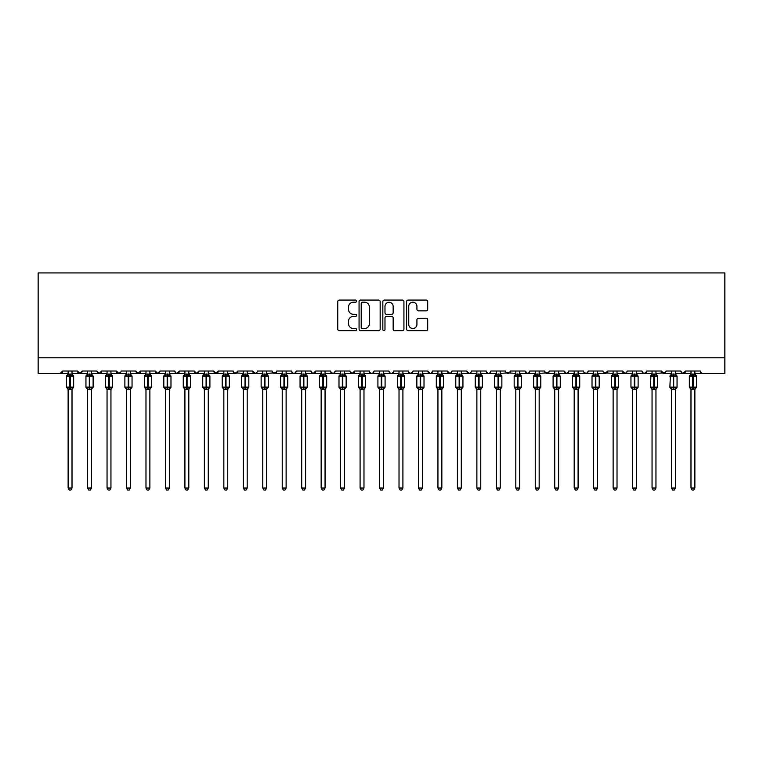 <?xml version="1.0" encoding="UTF-8"?>
<svg xmlns="http://www.w3.org/2000/svg" width="763" height="763" viewBox="0 0 763 763"><rect width="100%" height="100%" fill="white"/><g stroke="black" fill="none" stroke-linecap="round" stroke-linejoin="round"><path stroke-width="1.14" d="M356.588 301.147A1.068 1.068 0 0 0 355.52 300.078L339.277 300.078A1.526 1.526 0 0 0 337.751 301.604L337.751 329.12A1.526 1.526 0 0 0 339.277 330.646L355.52 330.646A1.068 1.068 0 0 0 356.588 329.578A1.068 1.068 0 0 0 355.52 328.51L353.412 328.51A4.893 4.893 0 0 1 348.519 323.617L348.519 321.318A4.893 4.893 0 0 1 353.412 316.426L355.52 316.426A1.068 1.068 0 0 0 356.588 315.357A1.068 1.068 0 0 0 355.52 314.289L353.412 314.289A4.893 4.893 0 0 1 348.519 309.396L348.519 307.108A4.893 4.893 0 0 1 353.412 302.215L355.52 302.215A1.068 1.068 0 0 0 356.588 301.147M426.164 310.856A1.526 1.526 0 0 0 427.7 309.32L427.7 301.604A1.526 1.526 0 0 0 426.164 300.078L408.129 300.078A1.526 1.526 0 0 0 406.603 301.604L406.603 329.12A1.526 1.526 0 0 0 408.129 330.646L426.164 330.646A1.526 1.526 0 0 0 427.7 329.12L427.7 319.792A1.526 1.526 0 0 0 426.164 318.266L418.448 318.266A1.526 1.526 0 0 0 416.922 319.792L416.922 324.418A4.092 4.092 0 0 1 412.831 328.51A4.092 4.092 0 0 1 408.749 324.418L408.749 306.306A4.092 4.092 0 0 1 412.831 302.215A4.092 4.092 0 0 1 416.922 306.306L416.922 309.32A1.526 1.526 0 0 0 418.448 310.856L426.164 310.856M38.15 357.79L724.85 357.79L724.85 272.925L38.15 272.925L38.15 373.365L60.344 373.365L62.671 371.028L77.464 371.028L78.322 372.83M380.165 301.604A1.526 1.526 0 0 0 378.639 300.078L360.603 300.078A1.526 1.526 0 0 0 359.068 301.604L359.068 329.12A1.526 1.526 0 0 0 360.603 330.646L378.639 330.646A1.526 1.526 0 0 0 380.165 329.12L380.165 301.604M384.361 300.078L402.397 300.078A1.526 1.526 0 0 1 403.932 301.604L403.932 329.12A1.526 1.526 0 0 1 402.397 330.646L394.681 330.646A1.526 1.526 0 0 1 393.155 329.12L393.155 317.961A1.526 1.526 0 0 0 391.629 316.426L386.507 316.426A1.526 1.526 0 0 0 384.981 317.961L384.981 329.578A1.068 1.068 0 0 1 383.903 330.646A1.068 1.068 0 0 1 382.835 329.578L382.835 301.604A1.526 1.526 0 0 1 384.361 300.078M72.018 373.365L79.8 373.365L77.464 371.028A2.337 2.337 0 0 0 79.8 373.365A2.337 2.337 0 0 0 82.137 371.028L96.93 371.028A2.337 2.337 0 0 0 99.266 373.365A2.337 2.337 0 0 0 101.603 371.028L116.396 371.028A2.337 2.337 0 0 0 118.732 373.365A2.337 2.337 0 0 0 121.069 371.028L135.862 371.028A2.337 2.337 0 0 0 138.198 373.365A2.337 2.337 0 0 0 140.535 371.028L155.328 371.028A2.337 2.337 0 0 0 157.664 373.365A2.337 2.337 0 0 0 160.001 371.028L174.794 371.028A2.337 2.337 0 0 0 177.121 373.365A2.337 2.337 0 0 0 179.458 371.028L194.25 371.028A2.337 2.337 0 0 0 196.587 373.365A2.337 2.337 0 0 0 198.924 371.028L213.716 371.028A2.337 2.337 0 0 0 216.053 373.365A2.337 2.337 0 0 0 218.39 371.028L233.182 371.028A2.337 2.337 0 0 0 235.519 373.365A2.337 2.337 0 0 0 237.856 371.028L252.648 371.028A2.337 2.337 0 0 0 254.985 373.365A2.337 2.337 0 0 0 257.322 371.028L272.114 371.028A2.337 2.337 0 0 0 274.451 373.365A2.337 2.337 0 0 0 276.778 371.028L291.571 371.028A2.337 2.337 0 0 0 293.908 373.365A2.337 2.337 0 0 0 296.244 371.028L311.037 371.028A2.337 2.337 0 0 0 313.374 373.365A2.337 2.337 0 0 0 315.71 371.028L330.503 371.028A2.337 2.337 0 0 0 332.84 373.365A2.337 2.337 0 0 0 335.176 371.028L349.969 371.028A2.337 2.337 0 0 0 352.306 373.365A2.337 2.337 0 0 0 354.642 371.028L369.435 371.028A2.337 2.337 0 0 0 371.772 373.365A2.337 2.337 0 0 0 374.099 371.028L388.901 371.028A2.337 2.337 0 0 0 391.228 373.365A2.337 2.337 0 0 0 393.565 371.028L408.358 371.028A2.337 2.337 0 0 0 410.694 373.365A2.337 2.337 0 0 0 413.031 371.028L427.824 371.028A2.337 2.337 0 0 0 430.16 373.365A2.337 2.337 0 0 0 432.497 371.028L447.29 371.028A2.337 2.337 0 0 0 449.626 373.365A2.337 2.337 0 0 0 451.963 371.028L466.756 371.028A2.337 2.337 0 0 0 469.092 373.365A2.337 2.337 0 0 0 471.429 371.028L486.222 371.028A2.337 2.337 0 0 0 488.549 373.365A2.337 2.337 0 0 0 490.886 371.028L505.678 371.028A2.337 2.337 0 0 0 508.015 373.365A2.337 2.337 0 0 0 510.352 371.028L525.144 371.028A2.337 2.337 0 0 0 527.481 373.365A2.337 2.337 0 0 0 529.818 371.028L544.61 371.028A2.337 2.337 0 0 0 546.947 373.365A2.337 2.337 0 0 0 549.284 371.028L564.076 371.028A2.337 2.337 0 0 0 566.413 373.365A2.337 2.337 0 0 0 568.75 371.028L583.542 371.028A2.337 2.337 0 0 0 585.879 373.365A2.337 2.337 0 0 0 588.206 371.028L602.999 371.028A2.337 2.337 0 0 0 605.336 373.365A2.337 2.337 0 0 0 607.672 371.028L622.465 371.028A2.337 2.337 0 0 0 624.802 373.365A2.337 2.337 0 0 0 627.138 371.028L641.931 371.028A2.337 2.337 0 0 0 644.268 373.365A2.337 2.337 0 0 0 646.604 371.028L661.397 371.028A2.337 2.337 0 0 0 663.734 373.365A2.337 2.337 0 0 0 666.07 371.028L680.863 371.028A2.337 2.337 0 0 0 683.2 373.365A2.337 2.337 0 0 0 685.536 371.028L700.329 371.028A2.337 2.337 0 0 0 702.656 373.365L701.159 372.811M680.863 371.028L681.712 372.83L683.2 373.365L685.536 371.028M666.07 371.028L665.632 372.382M646.604 371.028L645.746 372.83M641.931 371.028L642.789 372.83L644.268 373.365L646.347 372.086M627.138 371.028L626.709 372.382M617.019 373.365L624.802 373.365L622.465 371.028L623.323 372.83M597.553 373.365L605.336 373.365L607.672 371.028L606.823 372.83M588.206 371.028L587.357 372.83L585.879 373.365L583.79 372.086M558.621 373.365L566.413 373.365L564.076 371.028L564.925 372.83M549.284 371.028L548.425 372.83M544.61 371.028L545.469 372.83M529.818 371.028L529.388 372.382M519.698 373.365L527.481 373.365L525.144 371.028L526.003 372.83M510.352 371.028L509.503 372.83M490.886 371.028L490.037 372.83L488.549 373.365L487.052 372.811M471.429 371.028L470.99 372.382M461.3 373.365L469.092 373.365L466.756 371.028L467.605 372.83M451.963 371.028L451.105 372.83L449.626 373.365L447.29 371.028L448.139 372.83M432.497 371.028L431.639 372.83M422.378 373.365L430.16 373.365L427.824 371.028L428.262 372.382M413.031 371.028L412.182 372.83M408.358 371.028L409.216 372.83M388.901 371.028L389.75 372.83L391.228 373.365L392.735 372.811M374.099 371.028L373.25 372.83L371.772 373.365L370.265 372.811M344.514 373.365L352.306 373.365L354.642 371.028L353.784 372.83M335.176 371.028L334.318 372.83L332.84 373.365L330.76 372.086M330.503 371.028L331.361 372.83M311.037 371.028L311.895 372.83L313.374 373.365L315.71 371.028M296.244 371.028L295.395 372.83M291.571 371.028L292.429 372.83L293.908 373.365L295.415 372.811M276.778 371.028L275.929 372.83M272.114 371.028L272.963 372.83M247.193 373.365L254.985 373.365L252.648 371.028L253.497 372.83M227.736 373.365L235.519 373.365L237.856 371.028L236.997 372.83M208.27 373.365L216.053 373.365L218.39 371.028L217.531 372.83M188.804 373.365L196.587 373.365L198.924 371.028L198.075 372.83M169.338 373.365L177.121 373.365L179.458 371.028L178.609 372.83M174.794 371.028L175.643 372.83L177.121 373.365L184.913 373.365M149.872 373.365L157.664 373.365L160.001 371.028L159.143 372.83M165.447 373.365L157.664 373.365L155.328 371.028L156.177 372.83M130.406 373.365L138.198 373.365L140.535 371.028L139.677 372.83M145.981 373.365L138.198 373.365L135.862 371.028L136.711 372.83M110.95 373.365L118.732 373.365L116.396 371.028L117.254 372.83M87.592 373.365L79.8 373.365L82.137 371.028L81.288 372.83M724.85 357.79L724.85 373.365L694.874 373.365M60.344 373.365L62.671 371.028A2.337 2.337 0 0 1 60.344 373.365L68.126 373.365M91.484 373.365L99.266 373.365L101.603 371.028M107.049 373.365L99.266 373.365L96.93 371.028M126.515 373.365L118.732 373.365L120.812 372.086M204.379 373.365L196.587 373.365L194.25 371.028M223.836 373.365L216.053 373.365L213.716 371.028M243.302 373.365L234.012 372.811M262.768 373.365L254.985 373.365L256.482 372.811M266.659 373.365L275.948 372.811M282.234 373.365L274.451 373.365L272.362 372.086M360.088 373.365L352.306 373.365L350.217 372.086M402.912 373.365L410.694 373.365L412.783 372.086M418.486 373.365L410.694 373.365L408.615 372.086M437.943 373.365L430.16 373.365L431.667 372.811M476.875 373.365L469.092 373.365L470.59 372.811M500.232 373.365L509.522 372.811M515.807 373.365L506.518 372.811M535.264 373.365L527.481 373.365L528.988 372.811M539.164 373.365L548.454 372.811M554.73 373.365L546.947 373.365L544.868 372.086M574.196 373.365L566.413 373.365L567.91 372.811M613.128 373.365L603.838 372.811M632.594 373.365L624.802 373.365L626.309 372.811M655.951 373.365L665.241 372.811M671.516 373.365L663.734 373.365L661.397 371.028M362.282 302.215A1.068 1.068 0 0 0 361.214 303.283L361.214 327.432A1.068 1.068 0 0 0 362.282 328.51L364.495 328.51A4.893 4.893 0 0 0 369.387 323.617L369.387 307.108A4.893 4.893 0 0 0 364.495 302.215L362.282 302.215M393.155 306.383A4.092 4.092 0 0 0 389.063 302.291A4.092 4.092 0 0 0 384.981 306.383L384.981 312.763A1.526 1.526 0 0 0 386.507 314.289L391.629 314.289A1.526 1.526 0 0 0 393.155 312.763L393.155 306.383M73.61 375.949A0.782 0.782 0 0 1 73.649 376.207L73.143 375.472A0.782 0.782 0 0 1 73.362 375.606M68.126 389.445L66.486 387.108L73.649 387.108A0.782 0.782 0 0 1 73.143 387.833L72.018 389.445L73.649 387.108L73.649 376.207L66.486 376.207L66.486 387.108A0.782 0.782 0 0 0 67.001 387.833L67.564 387.261L72.914 387.757A1.717 1.631 0 0 0 72.018 389.197L68.126 389.197A1.717 1.631 0 0 0 67.23 387.757M68.126 374.118L72.018 374.118A1.717 1.631 180 0 0 72.914 375.549L67.564 376.054L67.001 375.472A0.782 0.782 0 0 0 66.486 376.207L67.23 375.549A1.717 1.631 180 0 0 68.126 374.118L68.126 371.028M72.018 389.187L72.018 488.043L68.126 488.043L68.126 389.187M72.018 371.028L72.018 374.128M67.564 376.054L68.126 374.194M72.018 374.194L72.58 376.054M67.564 387.261L68.126 389.12M72.58 387.261L72.018 389.12M72.018 488.043L70.845 490.075L69.29 490.075L68.126 488.043M93.076 375.949A0.782 0.782 0 0 1 93.115 376.207L85.952 376.207L85.952 387.108A0.782 0.782 0 0 0 86.467 387.833L87.02 387.261L92.38 387.757A1.717 1.631 0 0 0 91.484 389.197L87.592 389.197A1.717 1.631 0 0 0 86.686 387.757M87.592 389.445L85.952 387.108L93.115 387.108A0.782 0.782 0 0 1 92.609 387.833L91.484 389.445L93.115 387.108L93.115 376.207L91.484 373.87M87.592 374.118L91.484 374.118A1.717 1.631 180 0 0 92.38 375.549L87.02 376.054L86.467 375.472A0.782 0.782 0 0 0 85.952 376.207L86.686 375.549A1.717 1.631 180 0 0 87.592 374.118L87.592 371.028M112.543 375.949A0.782 0.782 0 0 1 112.581 376.207L112.075 375.472A0.782 0.782 0 0 1 112.295 375.606M107.049 389.445L105.418 387.108L112.581 387.108A0.782 0.782 0 0 1 112.075 387.833L110.95 389.445L112.581 387.108L112.581 376.207L105.418 376.207L105.418 387.108A0.782 0.782 0 0 0 105.933 387.833L106.486 387.261L111.846 387.757A1.717 1.631 0 0 0 110.95 389.197L107.049 389.197A1.717 1.631 0 0 0 106.152 387.757M107.049 374.118L110.95 374.118A1.717 1.631 180 0 0 111.846 375.549L106.486 376.054L105.933 375.472A0.782 0.782 0 0 0 105.418 376.207L106.152 375.549A1.717 1.631 180 0 0 107.049 374.118L107.049 371.028M131.999 375.949A0.782 0.782 0 0 1 132.047 376.207L124.884 376.207L124.884 387.108A0.782 0.782 0 0 0 125.39 387.833L125.952 387.261L131.312 387.757A1.717 1.631 0 0 0 130.406 389.197L126.515 389.197A1.717 1.631 0 0 0 125.618 387.757M126.515 389.445L124.884 387.108L132.047 387.108A0.782 0.782 0 0 1 131.532 387.833L130.406 389.445L132.047 387.108L132.047 376.207L130.406 373.87M126.515 374.118L130.406 374.118A1.717 1.631 180 0 0 131.312 375.549L125.952 376.054L125.39 375.472A0.782 0.782 0 0 0 124.884 376.207L125.618 375.549A1.717 1.631 180 0 0 126.515 374.118L126.515 371.028M151.465 375.949A0.782 0.782 0 0 1 151.513 376.207L144.35 376.207L144.35 387.108A0.782 0.782 0 0 0 144.856 387.833L145.418 387.261L150.778 387.757A1.717 1.631 0 0 0 149.872 389.197L145.981 389.197A1.717 1.631 0 0 0 145.084 387.757M145.981 389.445L144.35 387.108L151.513 387.108A0.782 0.782 0 0 1 150.998 387.833L149.872 389.445L151.513 387.108L151.513 376.207L149.872 373.87M145.981 374.118L149.872 374.118A1.717 1.631 180 0 0 150.778 375.549L145.418 376.054L144.856 375.472A0.782 0.782 0 0 0 144.35 376.207L145.084 375.549A1.717 1.631 180 0 0 145.981 374.118L145.981 371.028M91.484 389.187L91.484 488.043L87.592 488.043L87.592 389.187M91.484 371.028L91.484 374.128M87.02 376.054L87.592 374.194M91.484 374.194L92.046 376.054M87.02 387.261L87.592 389.12M92.046 387.261L91.484 389.12M91.484 488.043L90.311 490.075L88.756 490.075L87.592 488.043M110.95 389.187L110.95 488.043L107.049 488.043L107.049 389.187M110.95 371.028L110.95 374.128M106.486 376.054L107.049 374.194M110.95 374.194L111.512 376.054M106.486 387.261L107.049 389.12M111.512 387.261L110.95 389.12M110.95 488.043L109.777 490.075L108.222 490.075L107.049 488.043M130.406 389.187L130.406 488.043L126.515 488.043L126.515 389.187M130.406 371.028L130.406 374.128M125.952 376.054L126.515 374.194M130.416 374.194L130.978 376.054M125.952 387.261L126.515 389.12M130.978 387.261L130.416 389.12M130.406 488.043L129.243 490.075L127.688 490.075L126.515 488.043M149.872 389.187L149.872 488.043L145.981 488.043L145.981 389.187M149.872 371.028L149.872 374.128M145.418 376.054L145.981 374.194M149.872 374.194L150.445 376.054M145.418 387.261L145.981 389.12M150.445 387.261L149.872 389.12M149.872 488.043L148.709 490.075L147.154 490.075L145.981 488.043M170.931 375.949A0.782 0.782 0 0 1 170.979 376.207L170.464 375.472A0.782 0.782 0 0 1 170.683 375.606M165.447 389.445L163.816 387.108L170.979 387.108A0.782 0.782 0 0 1 170.464 387.833L169.338 389.445L170.979 387.108L170.979 376.207L163.816 376.207L163.816 387.108A0.782 0.782 0 0 0 164.322 387.833L164.884 387.261L170.235 387.757A1.717 1.631 0 0 0 169.338 389.197L165.447 389.197A1.717 1.631 0 0 0 164.55 387.757M165.447 374.118L169.338 374.118A1.717 1.631 180 0 0 170.235 375.549L164.884 376.054L164.322 375.472A0.782 0.782 0 0 0 163.816 376.207L164.55 375.549A1.717 1.631 180 0 0 165.447 374.118L165.447 371.028M169.338 389.187L169.338 488.043L165.447 488.043L165.447 389.187M169.338 371.028L169.338 374.128M164.884 376.054L165.447 374.194M169.338 374.194L169.901 376.054M164.884 387.261L165.447 389.12M169.901 387.261L169.338 389.12M169.338 488.043L168.175 490.075L166.611 490.075L165.447 488.043M190.397 375.949A0.782 0.782 0 0 1 190.435 376.207L189.93 375.472A0.782 0.782 0 0 1 190.149 375.606M184.913 389.445L183.273 387.108L190.435 387.108A0.782 0.782 0 0 1 189.93 387.833L188.804 389.445L190.435 387.108L190.435 376.207L183.273 376.207L183.273 387.108A0.782 0.782 0 0 0 183.788 387.833L184.35 387.261L189.701 387.757A1.717 1.631 0 0 0 188.804 389.197L184.913 389.197A1.717 1.631 0 0 0 184.007 387.757M184.913 374.118L188.804 374.118A1.717 1.631 180 0 0 189.701 375.549L184.35 376.054L183.788 375.472A0.782 0.782 0 0 0 183.273 376.207L184.007 375.549A1.717 1.631 180 0 0 184.913 374.118L184.913 371.028M188.804 389.187L188.804 488.043L184.913 488.043L184.913 389.187M188.804 371.028L188.804 374.128M184.35 376.054L184.913 374.194M188.804 374.194L189.367 376.054M184.35 387.261L184.913 389.12M189.367 387.261L188.804 389.12M188.804 488.043L187.631 490.075L186.077 490.075L184.913 488.043M209.863 375.949A0.782 0.782 0 0 1 209.901 376.207L209.396 375.472A0.782 0.782 0 0 1 209.615 375.606M204.379 389.445L202.739 387.108L209.901 387.108A0.782 0.782 0 0 1 209.396 387.833L208.27 389.445L209.901 387.108L209.901 376.207L202.739 376.207L202.739 387.108A0.782 0.782 0 0 0 203.254 387.833L203.807 387.261L209.167 387.757A1.717 1.631 0 0 0 208.27 389.197L204.379 389.197A1.717 1.631 0 0 0 203.473 387.757M204.379 374.118L208.27 374.118A1.717 1.631 180 0 0 209.167 375.549L203.807 376.054L203.254 375.472A0.782 0.782 0 0 0 202.739 376.207L203.473 375.549A1.717 1.631 180 0 0 204.379 374.118L204.379 371.028M208.27 389.187L208.27 488.043L204.379 488.043L204.379 389.187M208.27 371.028L208.27 374.128M203.807 376.054L204.37 374.194M208.27 374.194L208.833 376.054M203.807 387.261L204.37 389.12M208.833 387.261L208.27 389.12M208.27 488.043L207.097 490.075L205.543 490.075L204.379 488.043M229.329 375.949A0.782 0.782 0 0 1 229.367 376.207L228.852 375.472A0.782 0.782 0 0 1 229.081 375.606M223.836 389.445L222.205 387.108L229.367 387.108A0.782 0.782 0 0 1 228.852 387.833L227.736 389.445L229.367 387.108L229.367 376.207L222.205 376.207L222.205 387.108A0.782 0.782 0 0 0 222.72 387.833L223.273 387.261L228.633 387.757A1.717 1.631 0 0 0 227.736 389.197L223.836 389.197A1.717 1.631 0 0 0 222.939 387.757M223.836 374.118L227.736 374.118A1.717 1.631 180 0 0 228.633 375.549L223.273 376.054L222.72 375.472A0.782 0.782 0 0 0 222.205 376.207L222.939 375.549A1.717 1.631 180 0 0 223.836 374.118L223.836 371.028M227.736 389.187L227.736 488.043L223.836 488.043L223.836 389.187M227.736 371.028L227.736 374.128M223.273 376.054L223.836 374.194M227.736 374.194L228.299 376.054M223.273 387.261L223.836 389.12M228.299 387.261L227.736 389.12M227.736 488.043L226.563 490.075L225.009 490.075L223.836 488.043M248.786 375.949A0.782 0.782 0 0 1 248.833 376.207L248.318 375.472A0.782 0.782 0 0 1 248.547 375.606M243.302 389.445L241.671 387.108L248.833 387.108A0.782 0.782 0 0 1 248.318 387.833L247.193 389.445L248.833 387.108L248.833 376.207L241.671 376.207L241.671 387.108A0.782 0.782 0 0 0 242.176 387.833L242.739 387.261L248.099 387.757A1.717 1.631 0 0 0 247.193 389.197L243.302 389.197A1.717 1.631 0 0 0 242.405 387.757M243.302 374.118L247.193 374.118A1.717 1.631 180 0 0 248.099 375.549L242.739 376.054L242.176 375.472A0.782 0.782 0 0 0 241.671 376.207L242.405 375.549A1.717 1.631 180 0 0 243.302 374.118L243.302 371.028M247.193 389.187L247.193 488.043L243.302 488.043L243.302 389.187M247.193 371.028L247.193 374.128M242.739 376.054L243.302 374.194M247.202 374.194L247.765 376.054M242.739 387.261L243.302 389.12M247.765 387.261L247.202 389.12M247.193 488.043L246.029 490.075L244.475 490.075L243.302 488.043M268.252 375.949A0.782 0.782 0 0 1 268.299 376.207L261.137 376.207L261.137 387.108A0.782 0.782 0 0 0 261.642 387.833L262.205 387.261L267.555 387.757A1.717 1.631 0 0 0 266.659 389.197L262.768 389.197A1.717 1.631 0 0 0 261.871 387.757M268.299 387.108A0.782 0.782 0 0 1 267.784 387.833L266.659 389.445L268.299 387.108L268.299 376.207L268.299 387.108L264.952 387.108L264.952 375.501L262.205 376.054L261.642 375.472A0.782 0.782 0 0 0 261.137 376.207L261.871 375.549A1.717 1.631 180 0 0 262.768 374.118L266.659 374.118A1.717 1.631 180 0 0 267.555 375.549L267.222 376.054L264.952 375.501L264.952 373.965M266.659 389.187L266.659 488.043L262.768 488.043L262.768 389.187M266.659 371.028L266.659 374.128M262.768 371.028L262.768 374.128M262.205 376.054L262.768 374.194M266.659 374.194L267.222 376.054M262.205 387.261L262.768 389.12M267.222 387.261L266.659 389.12M266.659 488.043L265.495 490.075L263.941 490.075L262.768 488.043M287.718 375.949A0.782 0.782 0 0 1 287.756 376.207L280.593 376.207L280.593 387.108A0.782 0.782 0 0 0 281.108 387.833L281.671 387.261L287.022 387.757A1.717 1.631 0 0 0 286.125 389.197L282.234 389.197A1.717 1.631 0 0 0 281.337 387.757M282.234 389.445L280.593 387.108L287.756 387.108A0.782 0.782 0 0 1 287.25 387.833L286.125 389.445L287.756 387.108L287.756 376.207L286.125 373.87M282.234 374.118L286.125 374.118A1.717 1.631 180 0 0 287.022 375.549L281.671 376.054L281.108 375.472A0.782 0.782 0 0 0 280.593 376.207L281.337 375.549A1.717 1.631 180 0 0 282.234 374.118L282.234 371.028M286.125 389.187L286.125 488.043L282.234 488.043L282.234 389.187M286.125 371.028L286.125 374.128M281.671 376.054L282.234 374.194M286.125 374.194L286.688 376.054M281.671 387.261L282.234 389.12M286.688 387.261L286.125 389.12M286.125 488.043L284.952 490.075L283.397 490.075L282.234 488.043M307.184 375.949A0.782 0.782 0 0 1 307.222 376.207L306.716 375.472A0.782 0.782 0 0 1 306.936 375.606M301.7 389.445L300.059 387.108L307.222 387.108A0.782 0.782 0 0 1 306.716 387.833L305.591 389.445L307.222 387.108L307.222 376.207L300.059 376.207L300.059 387.108A0.782 0.782 0 0 0 300.574 387.833L301.127 387.261L306.488 387.757A1.717 1.631 0 0 0 305.591 389.197L301.7 389.197A1.717 1.631 0 0 0 300.794 387.757M301.7 374.118L305.591 374.118A1.717 1.631 180 0 0 306.488 375.549L301.127 376.054L300.574 375.472A0.782 0.782 0 0 0 300.059 376.207L300.794 375.549A1.717 1.631 180 0 0 301.7 374.118L301.7 371.028M305.591 389.187L305.591 488.043L301.7 488.043L301.7 389.187M305.591 371.028L305.591 374.128M301.127 376.054L301.7 374.194M305.591 374.194L306.154 376.054M301.127 387.261L301.7 389.12M306.154 387.261L305.591 389.12M305.591 488.043L304.418 490.075L302.863 490.075L301.7 488.043M326.65 375.949A0.782 0.782 0 0 1 326.688 376.207L326.173 375.472A0.782 0.782 0 0 1 326.402 375.606M321.156 389.445L319.525 387.108L326.688 387.108A0.782 0.782 0 0 1 326.173 387.833L325.057 389.445L326.688 387.108L326.688 376.207L319.525 376.207A0.782 0.782 0 0 1 320.04 375.472L319.525 376.207L319.525 387.108A0.782 0.782 0 0 0 320.04 387.833L320.594 387.261L325.954 387.757A1.717 1.631 0 0 0 325.057 389.197L321.156 389.197A1.717 1.631 0 0 0 320.26 387.757M321.156 374.118L325.057 374.118A1.717 1.631 180 0 0 325.954 375.549L325.62 376.054L320.26 375.549A1.717 1.631 180 0 0 321.156 374.118L321.156 371.028M325.057 389.187L325.057 488.043L321.156 488.043L321.156 389.187M325.057 371.028L325.057 374.128M320.594 376.054L321.156 374.194M325.057 374.194L325.62 376.054M320.594 387.261L321.156 389.12M325.62 387.261L325.057 389.12M325.057 488.043L323.884 490.075L322.329 490.075L321.156 488.043M346.106 375.949A0.782 0.782 0 0 1 346.154 376.207L345.639 375.472A0.782 0.782 0 0 1 345.868 375.606M340.622 389.445L338.991 387.108L346.154 387.108A0.782 0.782 0 0 1 345.639 387.833L344.514 389.445L346.154 387.108L346.154 376.207L338.991 376.207L338.991 387.108A0.782 0.782 0 0 0 339.497 387.833L340.06 387.261L345.42 387.757A1.717 1.631 0 0 0 344.514 389.197L340.622 389.197A1.717 1.631 0 0 0 339.726 387.757M340.622 374.118L344.514 374.118A1.717 1.631 180 0 0 345.42 375.549L340.06 376.054L339.497 375.472A0.782 0.782 0 0 0 338.991 376.207L339.726 375.549A1.717 1.631 180 0 0 340.622 374.118L340.622 371.028M344.514 389.187L344.514 488.043L340.622 488.043L340.622 389.187M344.514 371.028L344.514 374.128M340.06 376.054L340.622 374.194M344.523 374.194L345.086 376.054M340.06 387.261L340.622 389.12M345.086 387.261L344.523 389.12M344.514 488.043L343.35 490.075L341.795 490.075L340.622 488.043M365.572 375.949A0.782 0.782 0 0 1 365.62 376.207L365.105 375.472A0.782 0.782 0 0 1 365.334 375.606M360.088 389.445L358.457 387.108L365.62 387.108A0.782 0.782 0 0 1 365.105 387.833L363.98 389.445L365.62 387.108L365.62 376.207L358.457 376.207L358.457 387.108A0.782 0.782 0 0 0 358.963 387.833L359.526 387.261L364.886 387.757A1.717 1.631 0 0 0 363.98 389.197L360.088 389.197A1.717 1.631 0 0 0 359.192 387.757M360.088 374.118L363.98 374.118A1.717 1.631 180 0 0 364.886 375.549L359.526 376.054L358.963 375.472A0.782 0.782 0 0 0 358.457 376.207L359.192 375.549A1.717 1.631 180 0 0 360.088 374.118L360.088 371.028M363.98 389.187L363.98 488.043L360.088 488.043L360.088 389.187M363.98 371.028L363.98 374.128M359.526 376.054L360.088 374.194M363.98 374.194L364.542 376.054M359.526 387.261L360.088 389.12M364.542 387.261L363.98 389.12M363.98 488.043L362.816 490.075L361.261 490.075L360.088 488.043M385.038 375.949A0.782 0.782 0 0 1 385.086 376.207L377.914 376.207L377.914 387.108A0.782 0.782 0 0 0 378.429 387.833L378.992 387.261L384.342 387.757A1.717 1.631 0 0 0 383.446 389.197L379.554 389.197A1.717 1.631 0 0 0 378.658 387.757M379.554 389.445L377.914 387.108L385.086 387.108A0.782 0.782 0 0 1 384.571 387.833L383.446 389.445L385.086 387.108L385.086 376.207L383.446 373.87M379.554 374.118L383.446 374.118A1.717 1.631 180 0 0 384.342 375.549L378.992 376.054L378.429 375.472A0.782 0.782 0 0 0 377.914 376.207L378.658 375.549A1.717 1.631 180 0 0 379.554 374.118L379.554 371.028M404.504 375.949A0.782 0.782 0 0 1 404.543 376.207L404.037 375.472A0.782 0.782 0 0 1 404.256 375.606M399.02 389.445L397.38 387.108L404.543 387.108A0.782 0.782 0 0 1 404.037 387.833L402.912 389.445L404.543 387.108L404.543 376.207L397.38 376.207L397.38 387.108A0.782 0.782 0 0 0 397.895 387.833L398.458 387.261L403.808 387.757A1.717 1.631 0 0 0 402.912 389.197L399.02 389.197A1.717 1.631 0 0 0 398.114 387.757M399.02 374.118L402.912 374.118A1.717 1.631 180 0 0 403.808 375.549L398.458 376.054L397.895 375.472A0.782 0.782 0 0 0 397.38 376.207L398.114 375.549A1.717 1.631 180 0 0 399.02 374.118L399.02 371.028M423.97 375.949A0.782 0.782 0 0 1 424.009 376.207L423.503 375.472A0.782 0.782 0 0 1 423.723 375.606M418.486 389.445L416.846 387.108L424.009 387.108A0.782 0.782 0 0 1 423.503 387.833L422.378 389.445L424.009 387.108L424.009 376.207L416.846 376.207L416.846 387.108A0.782 0.782 0 0 0 417.361 387.833L417.914 387.261L423.274 387.757A1.717 1.631 0 0 0 422.378 389.197L418.486 389.197A1.717 1.631 0 0 0 417.58 387.757M418.486 374.118L422.378 374.118A1.717 1.631 180 0 0 423.274 375.549L417.914 376.054L417.361 375.472A0.782 0.782 0 0 0 416.846 376.207L417.58 375.549A1.717 1.631 180 0 0 418.486 374.118L418.486 371.028M443.427 375.949A0.782 0.782 0 0 1 443.475 376.207L436.312 376.207L436.312 387.108A0.782 0.782 0 0 0 436.827 387.833L437.38 387.261L442.74 387.757A1.717 1.631 0 0 0 441.844 389.197L437.943 389.197A1.717 1.631 0 0 0 437.046 387.757M443.475 387.108A0.782 0.782 0 0 1 442.96 387.833L441.844 389.445L443.475 387.108L443.475 376.207L443.475 387.108L440.127 387.108L440.127 375.501L437.38 376.054L436.827 375.472A0.782 0.782 0 0 0 436.312 376.207L437.046 375.549A1.717 1.631 180 0 0 437.943 374.118L441.844 374.118A1.717 1.631 180 0 0 442.74 375.549L442.406 376.054L440.127 375.501L440.127 373.965M462.922 376.035A0.782 0.782 0 0 1 462.941 376.207L455.778 376.207L455.778 387.108A0.782 0.782 0 0 0 456.284 387.833L456.846 387.261L462.206 387.757A1.717 1.631 0 0 0 461.3 389.197L457.409 389.197A1.717 1.631 0 0 0 456.512 387.757M462.941 387.108A0.782 0.782 0 0 1 462.426 387.833L461.3 389.445L462.941 387.108L462.941 376.207L462.941 387.108L459.593 387.108L459.593 375.501L456.846 376.054L456.284 375.472A0.782 0.782 0 0 0 455.778 376.207L456.512 375.549A1.717 1.631 180 0 0 457.409 374.118L461.3 374.118A1.717 1.631 180 0 0 462.206 375.549L461.873 376.054L459.593 375.501L459.593 373.965M482.359 375.949A0.782 0.782 0 0 1 482.407 376.207L481.892 375.472A0.782 0.782 0 0 1 482.121 375.606M475.978 387.757L476.312 387.261L481.663 387.757A1.717 1.631 0 0 0 480.766 389.197L480.766 488.043L476.875 488.043L476.875 389.187A1.717 1.631 0 0 0 475.978 387.757L475.244 387.108A0.782 0.782 0 0 0 475.75 387.833L475.244 387.108L482.407 387.108A0.782 0.782 0 0 1 481.892 387.833L480.766 389.445L482.407 387.108L482.407 376.207L475.244 376.207A0.782 0.782 0 0 1 475.75 375.472L476.57 374.843M476.875 374.118L480.766 374.118A1.717 1.631 180 0 0 481.663 375.549L481.329 376.054L475.978 375.549A1.717 1.631 180 0 0 476.875 374.118L476.875 371.028M501.844 376.035A0.782 0.782 0 0 1 501.863 376.207L494.701 376.207L494.701 387.108A0.782 0.782 0 0 0 495.216 387.833L495.778 387.261L501.129 387.757A1.717 1.631 0 0 0 500.232 389.197L496.341 389.197A1.717 1.631 0 0 0 495.445 387.757M500.232 371.028L500.232 374.118A1.717 1.631 180 0 0 501.129 375.549L495.778 376.054L495.216 375.472A0.782 0.782 0 0 0 494.701 376.207L494.701 387.108L495.216 387.833L494.701 387.108L501.863 387.108A0.782 0.782 0 0 1 501.358 387.833L500.232 389.445L501.863 387.108L501.863 376.207L500.232 373.87M496.341 371.028L496.341 374.194L500.232 374.118M521.291 375.949A0.782 0.782 0 0 1 521.329 376.207L520.824 375.472A0.782 0.782 0 0 1 521.043 375.606M519.698 371.028L519.698 374.118A1.717 1.631 180 0 0 520.595 375.549L515.235 376.054L514.682 375.472A0.782 0.782 0 0 0 514.167 376.207L514.167 387.108L514.682 387.833L514.167 387.108L521.329 387.108A0.782 0.782 0 0 1 520.824 387.833L519.698 389.445L521.329 387.108L521.329 376.207L514.167 376.207L514.167 387.108A0.782 0.782 0 0 0 514.682 387.833L515.235 387.261L520.595 387.757A1.717 1.631 0 0 0 519.698 389.197L515.807 389.197A1.717 1.631 0 0 0 514.901 387.757M515.807 371.028L515.798 374.194L519.698 374.118M540.776 376.035A0.782 0.782 0 0 1 540.795 376.207L533.633 376.207L533.633 387.108A0.782 0.782 0 0 0 534.148 387.833L534.701 387.261L540.061 387.757A1.717 1.631 0 0 0 539.164 389.197L535.264 389.197A1.717 1.631 0 0 0 534.367 387.757M540.795 387.108A0.782 0.782 0 0 1 540.28 387.833L539.164 389.445L540.795 387.108L540.795 376.207L540.795 387.108L537.448 387.108L537.448 375.501L534.701 376.054L534.148 375.472A0.782 0.782 0 0 0 533.633 376.207L534.367 375.549A1.717 1.631 180 0 0 535.264 374.118L539.164 374.118A1.717 1.631 180 0 0 540.061 375.549L539.727 376.054L537.448 375.501L537.448 373.965M560.242 376.035A0.782 0.782 0 0 1 560.261 376.207L553.099 376.207L553.099 387.108A0.782 0.782 0 0 0 553.604 387.833L554.167 387.261L559.527 387.757A1.717 1.631 0 0 0 558.621 389.197L554.73 389.197A1.717 1.631 0 0 0 553.833 387.757M558.621 371.028L558.621 374.118A1.717 1.631 180 0 0 559.527 375.549L554.167 376.054L553.604 375.472A0.782 0.782 0 0 0 553.099 376.207L553.099 387.108L553.604 387.833L553.099 387.108L560.261 387.108A0.782 0.782 0 0 1 559.746 387.833L558.621 389.445L560.261 387.108L560.261 376.207L558.621 373.87M554.73 371.028L554.73 374.194L558.621 374.118M579.68 375.949A0.782 0.782 0 0 1 579.727 376.207L572.565 376.207L572.565 387.108A0.782 0.782 0 0 0 573.07 387.833L573.633 387.261L578.993 387.757A1.717 1.631 0 0 0 578.087 389.197L574.196 389.197A1.717 1.631 0 0 0 573.299 387.757M579.727 387.108A0.782 0.782 0 0 1 579.212 387.833L578.087 389.445L579.727 387.108L579.727 376.207L579.727 387.108L576.38 387.108L576.38 375.501L573.633 376.054L573.07 375.472A0.782 0.782 0 0 0 572.565 376.207L573.299 375.549A1.717 1.631 180 0 0 574.196 374.118L578.087 374.118A1.717 1.631 180 0 0 578.993 375.549L578.65 376.054L576.38 375.501L576.38 373.965M599.165 376.035A0.782 0.782 0 0 1 599.184 376.207L592.021 376.207A0.782 0.782 0 0 1 592.536 375.472L592.021 376.207L592.021 387.108A0.782 0.782 0 0 0 592.536 387.833L593.099 387.261L598.45 387.757A1.717 1.631 0 0 0 597.553 389.197L593.662 389.197A1.717 1.631 0 0 0 592.765 387.757M592.021 387.108L592.536 387.833L592.021 387.108L599.184 387.108A0.782 0.782 0 0 1 598.678 387.833L597.553 389.445L599.184 387.108L599.184 376.207L597.553 373.87M593.662 374.118L597.553 374.118A1.717 1.631 180 0 0 598.45 375.549L598.116 376.054L592.765 375.549A1.717 1.631 180 0 0 593.662 374.118L593.662 371.028M618.612 375.949A0.782 0.782 0 0 1 618.65 376.207L611.487 376.207L611.487 387.108A0.782 0.782 0 0 0 612.002 387.833L612.555 387.261L617.916 387.757A1.717 1.631 0 0 0 617.019 389.197L613.128 389.197A1.717 1.631 0 0 0 612.222 387.757M617.019 371.028L617.019 374.118A1.717 1.631 180 0 0 617.916 375.549L612.555 376.054L612.002 375.472A0.782 0.782 0 0 0 611.487 376.207L611.487 387.108L612.002 387.833L611.487 387.108L618.65 387.108A0.782 0.782 0 0 1 618.144 387.833L617.019 389.445L618.65 387.108L618.65 376.207L617.019 373.87M613.128 371.028L613.128 374.194L617.019 374.118M638.097 376.035A0.782 0.782 0 0 1 638.116 376.207L630.953 376.207L630.953 387.108A0.782 0.782 0 0 0 631.468 387.833L632.022 387.261L637.382 387.757A1.717 1.631 0 0 0 636.485 389.197L632.594 389.197A1.717 1.631 0 0 0 631.688 387.757M638.116 387.108A0.782 0.782 0 0 1 637.61 387.833L636.485 389.445L638.116 387.108L638.116 376.207L638.116 387.108L634.768 387.108L634.768 375.501L632.022 376.054L631.468 375.472A0.782 0.782 0 0 0 630.953 376.207L631.688 375.549A1.717 1.631 180 0 0 632.594 374.118L636.485 374.118A1.717 1.631 180 0 0 637.382 375.549L637.048 376.054L634.768 375.501L634.768 373.965M383.446 389.187L383.446 488.043L379.554 488.043L379.554 389.187M383.446 371.028L383.446 374.128M378.992 376.054L379.554 374.194M383.446 374.194L384.008 376.054M378.992 387.261L379.554 389.12M384.008 387.261L383.446 389.12M383.446 488.043L382.282 490.075L380.718 490.075L379.554 488.043M402.912 389.187L402.912 488.043L399.02 488.043L399.02 389.187M402.912 371.028L402.912 374.128M398.458 376.054L399.02 374.194M402.912 374.194L403.474 376.054M398.458 387.261L399.02 389.12M403.474 387.261L402.912 389.12M402.912 488.043L401.739 490.075L400.184 490.075L399.02 488.043M422.378 389.187L422.378 488.043L418.486 488.043L418.486 389.187M422.378 371.028L422.378 374.128M417.914 376.054L418.477 374.194M422.378 374.194L422.94 376.054M417.914 387.261L418.477 389.12M422.94 387.261L422.378 389.12M422.378 488.043L421.205 490.075L419.65 490.075L418.486 488.043M441.844 389.187L441.844 488.043L437.943 488.043L437.943 389.187M441.844 371.028L441.844 374.128M437.943 371.028L437.943 374.128M437.38 376.054L437.943 374.194M441.844 374.194L442.406 376.054M437.38 387.261L437.943 389.12M442.406 387.261L441.844 389.12M441.844 488.043L440.671 490.075L439.116 490.075L437.943 488.043M461.3 389.187L461.3 488.043L457.409 488.043L457.409 389.187M461.3 371.028L461.3 374.128M457.409 371.028L457.409 374.128M456.846 376.054L457.409 374.194M461.3 374.194L461.873 376.054M456.846 387.261L457.409 389.12M461.873 387.261L461.3 389.12M461.3 488.043L460.137 490.075L458.582 490.075L457.409 488.043M476.875 389.187L480.766 389.187M480.766 371.028L480.766 374.128M476.312 376.054L476.875 374.194M480.766 374.194L481.329 376.054M476.312 387.261L476.875 389.12M481.329 387.261L480.766 389.12M480.766 488.043L479.603 490.075L478.048 490.075L476.875 488.043M500.232 389.187L500.232 488.043L496.341 488.043L496.341 389.187M494.701 376.207L495.445 375.549A1.717 1.631 180 0 0 496.341 374.118M495.778 376.054L496.341 374.194M500.232 374.194L500.795 376.054M495.778 387.261L496.341 389.12M500.795 387.261L500.232 389.12M500.232 488.043L499.059 490.075L497.505 490.075L496.341 488.043M519.698 389.187L519.698 488.043L515.807 488.043L515.807 389.187M515.492 374.843L514.901 375.549A1.717 1.631 180 0 0 515.807 374.118M515.235 376.054L515.798 374.194M519.698 374.194L520.261 376.054M515.235 387.261L515.798 389.12M520.261 387.261L519.698 389.12M519.698 488.043L518.525 490.075L516.971 490.075L515.807 488.043M539.164 389.187L539.164 488.043L535.264 488.043L535.264 389.187M539.164 371.028L539.164 374.128M535.264 371.028L535.264 374.128M534.701 376.054L535.264 374.194M539.164 374.194L539.727 376.054M534.701 387.261L535.264 389.12M539.727 387.261L539.164 389.12M539.164 488.043L537.991 490.075L536.437 490.075L535.264 488.043M558.621 389.187L558.621 488.043L554.73 488.043L554.73 389.187M553.099 376.207L553.833 375.549A1.717 1.631 180 0 0 554.73 374.118M554.167 376.054L554.73 374.194M558.63 374.194L559.193 376.054M554.167 387.261L554.73 389.12M559.193 387.261L558.63 389.12M558.621 488.043L557.457 490.075L555.903 490.075L554.73 488.043M578.087 389.187L578.087 488.043L574.196 488.043L574.196 389.187M578.087 371.028L578.087 374.128M574.196 371.028L574.196 374.128M573.633 376.054L574.196 374.194M578.087 374.194L578.65 376.054M573.633 387.261L574.196 389.12M578.65 387.261L578.087 389.12M578.087 488.043L576.923 490.075L575.369 490.075L574.196 488.043M597.553 389.187L597.553 488.043L593.662 488.043L593.662 389.187M597.553 371.028L597.553 374.128M593.099 376.054L593.662 374.194M597.553 374.194L598.116 376.054M593.099 387.261L593.662 389.12M598.116 387.261L597.553 389.12M597.553 488.043L596.389 490.075L594.825 490.075L593.662 488.043M617.019 389.187L617.019 488.043L613.128 488.043L613.128 389.187M611.487 376.207L612.222 375.549A1.717 1.631 180 0 0 613.128 374.118M612.555 376.054L613.128 374.194M617.019 374.194L617.582 376.054M612.555 387.261L613.128 389.12M617.582 387.261L617.019 389.12M617.019 488.043L615.846 490.075L614.291 490.075L613.128 488.043M636.485 389.187L636.485 488.043L632.594 488.043L632.594 389.187M636.485 371.028L636.485 374.128M632.594 371.028L632.594 374.128M632.022 376.054L632.584 374.194M636.485 374.194L637.048 376.054M632.022 387.261L632.584 389.12M637.048 387.261L636.485 389.12M636.485 488.043L635.312 490.075L633.757 490.075L632.594 488.043M657.563 376.035A0.782 0.782 0 0 1 657.582 376.207L650.419 376.207A0.782 0.782 0 0 1 650.925 375.472L650.419 387.108A0.782 0.782 0 0 0 650.925 387.833L651.488 387.261L656.848 387.757A1.717 1.631 0 0 0 655.951 389.197L652.05 389.197A1.717 1.631 0 0 0 651.154 387.757M650.419 387.108L650.925 387.833L650.419 387.108L657.582 387.108A0.782 0.782 0 0 1 657.067 387.833L655.951 389.445L657.582 387.108L657.582 376.207L655.951 373.87M652.05 374.118L655.951 374.118A1.717 1.631 180 0 0 656.848 375.549L656.514 376.054L651.154 375.549A1.717 1.631 180 0 0 652.05 374.118L652.05 371.028M655.951 389.187L655.951 488.043L652.05 488.043L652.05 389.187M655.951 371.028L655.951 374.128M651.488 376.054L652.05 374.194M655.951 374.194L656.514 376.054M651.488 387.261L652.05 389.12M656.514 387.261L655.951 389.12M655.951 488.043L654.778 490.075L653.223 490.075L652.05 488.043M677 375.949A0.782 0.782 0 0 1 677.048 376.207L669.885 376.207A0.782 0.782 0 0 1 670.391 375.472L669.885 387.108A0.782 0.782 0 0 0 670.391 387.833L670.954 387.261L676.314 387.757A1.717 1.631 0 0 0 675.408 389.197L671.516 389.197A1.717 1.631 0 0 0 670.62 387.757M669.885 387.108L670.391 387.833L669.885 387.108L677.048 387.108A0.782 0.782 0 0 1 676.533 387.833L675.408 389.445L677.048 387.108L677.048 376.207L675.408 373.87M671.516 374.118L675.408 374.118A1.717 1.631 180 0 0 676.314 375.549L675.98 376.054L670.62 375.549A1.717 1.631 180 0 0 671.516 374.118L671.516 371.028M675.408 389.187L675.408 488.043L671.516 488.043L671.516 389.187M675.408 371.028L675.408 374.128M670.954 376.054L671.516 374.194M675.408 374.194L675.98 376.054M670.954 387.261L671.516 389.12M675.98 387.261L675.408 389.12M675.408 488.043L674.244 490.075L672.689 490.075L671.516 488.043M696.466 375.949A0.782 0.782 0 0 1 696.514 376.207L695.999 375.472A0.782 0.782 0 0 1 696.218 375.606M690.086 387.757L690.42 387.261L695.77 387.757A1.717 1.631 0 0 0 694.874 389.197L694.874 488.043L690.982 488.043L690.982 389.187A1.717 1.631 0 0 0 690.086 387.757L689.351 387.108A0.782 0.782 0 0 0 689.857 387.833L689.351 387.108L696.514 387.108A0.782 0.782 0 0 1 695.999 387.833L694.874 389.445L696.514 387.108L696.514 376.207L689.351 376.207A0.782 0.782 0 0 1 689.857 375.472L690.677 374.843M690.982 374.118L694.874 374.118A1.717 1.631 180 0 0 695.77 375.549L695.436 376.054L690.086 375.549A1.717 1.631 180 0 0 690.982 374.118L690.982 371.028M690.982 389.187L694.874 389.187M694.874 371.028L694.874 374.128M690.42 376.054L690.982 374.194M694.874 374.194L695.436 376.054M690.42 387.261L690.982 389.12M695.436 387.261L694.874 389.12M694.874 488.043L693.71 490.075L692.155 490.075L690.982 488.043M69.834 373.965L69.834 389.349M70.301 389.349L70.301 373.965M89.3 373.965L89.3 389.349M89.767 389.349L89.767 373.965M108.766 373.965L108.766 389.349M109.233 389.349L109.233 373.965M128.232 373.965L128.232 389.349M128.699 389.349L128.699 373.965M147.698 373.965L147.698 389.349M148.165 389.349L148.165 373.965M167.164 373.965L167.164 389.349M167.631 389.349L167.631 373.965M186.62 373.965L186.62 389.349M187.088 389.349L187.088 373.965M206.086 373.965L206.086 389.349M206.554 389.349L206.554 373.965M225.552 373.965L225.552 389.349M226.02 389.349L226.02 373.965M245.018 373.965L245.018 389.349M245.486 389.349L245.486 373.965M264.484 373.965L264.484 389.349M262.768 389.445L261.137 387.108L264.952 387.108L264.952 389.349M283.941 373.965L283.941 389.349M284.408 389.349L284.408 373.965M303.407 373.965L303.407 389.349M303.874 389.349L303.874 373.965M322.873 373.965L322.873 389.349M323.34 389.349L323.34 373.965M342.339 373.965L342.339 389.349M342.806 389.349L342.806 373.965M361.805 373.965L361.805 389.349M362.272 389.349L362.272 373.965M381.271 373.965L381.271 389.349M381.729 389.349L381.729 373.965M400.728 373.965L400.728 389.349M401.195 389.349L401.195 373.965M420.194 373.965L420.194 389.349M420.661 389.349L420.661 373.965M439.66 373.965L439.66 389.349M436.312 376.207L436.312 387.108L436.827 387.833L436.312 387.108L440.127 387.108L440.127 389.349M459.126 373.965L459.126 389.349M455.778 376.207L455.778 387.108L456.284 387.833L455.778 387.108L459.593 387.108L459.593 389.349M478.592 373.965L478.592 389.349M479.059 389.349L479.059 373.965M498.048 373.965L498.048 389.349M498.516 389.349L498.516 373.965M517.514 373.965L517.514 389.349M517.982 389.349L517.982 373.965M536.98 373.965L536.98 389.349M533.633 376.207L533.633 387.108L534.148 387.833L533.633 387.108L537.448 387.108L537.448 389.349M556.446 373.965L556.446 389.349M556.914 389.349L556.914 373.965M575.912 373.965L575.912 389.349M573.89 374.843L572.565 376.207L572.565 387.108L573.07 387.833L572.565 387.108L576.38 387.108L576.38 389.349M595.369 373.965L595.369 389.349M595.836 389.349L595.836 373.965M614.835 373.965L614.835 389.349M615.302 389.349L615.302 373.965M634.301 373.965L634.301 389.349M630.953 376.207L630.953 387.108L631.468 387.833L630.953 387.108L634.768 387.108L634.768 389.349M653.767 373.965L653.767 389.349M654.234 389.349L654.234 373.965M673.233 373.965L673.233 389.349M673.7 389.349L673.7 373.965M692.699 373.965L692.699 389.349M693.166 389.349L693.166 373.965M286.125 373.365L301.7 373.365M305.591 373.365L321.156 373.365M325.057 373.365L340.622 373.365M363.98 373.365L379.554 373.365M383.446 373.365L399.02 373.365M441.844 373.365L457.409 373.365M480.766 373.365L496.341 373.365M578.087 373.365L593.662 373.365M636.485 373.365L652.05 373.365M675.408 373.365L690.982 373.365M66.486 387.108L66.486 376.207M67.001 375.472L68.126 373.87M73.143 375.472L72.018 373.87M87.592 373.87L86.467 375.472L87.278 374.843M107.049 373.87L105.933 375.472L106.744 374.843M126.515 373.87L125.39 375.472L126.21 374.843M145.981 373.87L144.856 375.472L145.676 374.843M85.952 387.108L85.952 376.207M105.418 387.108L105.418 376.207M112.075 375.472L110.95 373.87M124.884 387.108L124.884 376.207M144.35 387.108L144.35 376.207M165.447 373.87L164.322 375.472L165.142 374.843M163.816 387.108L163.816 376.207M170.464 375.472L169.338 373.87M184.913 373.87L183.788 375.472L184.598 374.843M183.273 387.108L183.273 376.207M189.93 375.472L188.804 373.87M209.901 387.108L209.901 376.207M204.379 373.87L203.254 375.472L204.064 374.843M202.739 387.108L202.739 376.207M209.396 375.472L208.27 373.87M223.836 373.87L222.72 375.472L223.53 374.843M222.205 387.108L222.205 376.207M228.852 375.472L227.736 373.87M243.302 373.87L242.176 375.472L242.996 374.843M241.671 387.108L241.671 376.207M248.318 375.472L247.193 373.87M262.768 373.87L261.642 375.472L262.462 374.843M261.137 387.108L261.137 376.207M266.659 373.87L268.299 376.207M282.234 373.87L281.108 375.472L281.919 374.843M280.593 387.108L280.593 376.207M301.7 373.87L300.574 375.472L301.385 374.843M300.059 387.108L300.059 376.207M306.716 375.472L305.591 373.87M321.156 373.87L320.04 375.472L320.851 374.843M326.173 375.472L325.057 373.87M340.622 373.87L339.497 375.472L340.317 374.843M338.991 387.108L338.991 376.207M345.639 375.472L344.514 373.87M360.088 373.87L358.963 375.472L359.783 374.843M358.457 387.108L358.457 376.207M365.105 375.472L363.98 373.87M379.554 373.87L378.429 375.472L379.249 374.843M399.02 373.87L397.895 375.472L398.706 374.843M418.486 373.87L417.361 375.472L418.172 374.843M437.943 373.87L436.827 375.472L437.638 374.843M457.409 373.87L456.284 375.472L457.104 374.843M482.407 387.108L482.407 376.207M496.341 373.87L495.216 375.472L496.026 374.843M521.329 387.108L521.329 376.207M535.264 373.87L534.148 375.472L534.958 374.843M554.73 373.87L553.604 375.472L554.424 374.843M593.662 373.87L592.536 375.472L593.356 374.843M613.128 373.87L612.002 375.472L612.813 374.843M632.594 373.87L631.468 375.472L632.279 374.843M377.914 387.108L377.914 376.207M397.38 387.108L397.38 376.207M404.037 375.472L402.912 373.87M416.846 387.108L416.846 376.207M423.503 375.472L422.378 373.87M441.844 373.87L443.475 376.207M436.827 387.833L437.943 389.445M461.3 373.87L462.941 376.207M456.284 387.833L457.409 389.445M475.244 387.108L475.244 376.207M475.75 375.472L476.875 373.87M481.892 375.472L480.766 373.87M475.75 387.833L476.875 389.445M495.216 387.833L496.341 389.445M514.682 375.472L515.807 373.87M520.824 375.472L519.698 373.87M514.682 387.833L515.807 389.445M539.164 373.87L540.795 376.207M534.148 387.833L535.264 389.445M553.604 387.833L554.73 389.445M578.087 373.87L579.727 376.207M573.07 375.472L574.196 373.87M573.07 387.833L574.196 389.445M592.536 387.833L593.662 389.445M612.002 387.833L613.128 389.445M636.485 373.87L638.116 376.207M631.468 387.833L632.594 389.445M652.05 373.87L650.925 375.472L651.745 374.843M650.925 387.833L652.05 389.445M671.516 373.87L670.391 375.472L671.211 374.843M670.391 387.833L671.516 389.445M689.351 387.108L689.351 376.207M689.857 375.472L690.982 373.87M695.999 375.472L694.874 373.87M689.857 387.833L690.982 389.445"/></g></svg>
